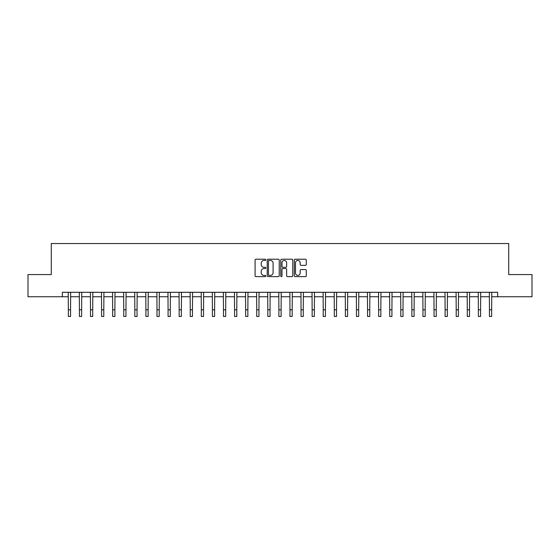 <?xml version="1.0" encoding="UTF-8"?>
<svg xmlns="http://www.w3.org/2000/svg" width="560" height="560" viewBox="0 0 560 560"><rect width="100%" height="100%" fill="white"/><g stroke="black" fill="none" stroke-linecap="round" stroke-linejoin="round"><path stroke-width="0.84" d="M265.818 259.826A0.609 0.609 0 0 0 265.209 259.217L255.962 259.217A0.868 0.868 0 0 0 255.087 260.092L255.087 275.751A0.868 0.868 0 0 0 255.962 276.626L265.209 276.626A0.609 0.609 0 0 0 265.818 276.017A0.609 0.609 0 0 0 265.209 275.408L264.012 275.408A2.786 2.786 0 0 1 261.226 272.622L261.226 271.313A2.786 2.786 0 0 1 264.012 268.527L265.209 268.527A0.609 0.609 0 0 0 265.818 267.918A0.609 0.609 0 0 0 265.209 267.309L264.012 267.309A2.786 2.786 0 0 1 261.226 264.53L261.226 263.221A2.786 2.786 0 0 1 264.012 260.435L265.209 260.435A0.609 0.609 0 0 0 265.818 259.826M305.431 265.356A0.868 0.868 0 0 0 306.299 264.481L306.299 260.092A0.868 0.868 0 0 0 305.431 259.217L295.162 259.217A0.868 0.868 0 0 0 294.294 260.092L294.294 275.751A0.868 0.868 0 0 0 295.162 276.626L305.431 276.626A0.868 0.868 0 0 0 306.299 275.751L306.299 270.445A0.868 0.868 0 0 0 305.431 269.577L301.035 269.577A0.868 0.868 0 0 0 300.167 270.445L300.167 273.077A2.331 2.331 0 0 1 297.836 275.408A2.331 2.331 0 0 1 295.512 273.077L295.512 262.766A2.331 2.331 0 0 1 297.836 260.435A2.331 2.331 0 0 1 300.167 262.766L300.167 264.481A0.868 0.868 0 0 0 301.035 265.356L305.431 265.356M62.356 296.737L28 296.737L28 274.568L51.275 274.568L51.275 243.544L508.725 243.544L508.725 274.568L532 274.568L532 296.737L497.644 296.737L497.644 292.299L62.356 292.299L62.356 296.737L68.341 296.737M279.237 260.092A0.868 0.868 0 0 0 278.369 259.217L268.1 259.217A0.868 0.868 0 0 0 267.232 260.092L267.232 275.751A0.868 0.868 0 0 0 268.1 276.626L278.369 276.626A0.868 0.868 0 0 0 279.237 275.751L279.237 260.092M281.631 259.217L291.9 259.217A0.868 0.868 0 0 1 292.768 260.092L292.768 275.751A0.868 0.868 0 0 1 291.9 276.626L287.504 276.626A0.868 0.868 0 0 1 286.636 275.751L286.636 269.402A0.868 0.868 0 0 0 285.768 268.527L282.849 268.527A0.868 0.868 0 0 0 281.981 269.402L281.981 276.017A0.609 0.609 0 0 1 281.372 276.626A0.609 0.609 0 0 1 280.763 276.017L280.763 260.092A0.868 0.868 0 0 1 281.631 259.217M70.553 296.737L79.422 296.737M81.634 296.737L90.503 296.737M92.715 296.737L101.584 296.737M103.796 296.737L112.665 296.737M114.884 296.737L123.746 296.737M125.965 296.737L134.827 296.737M137.046 296.737L145.908 296.737M148.127 296.737L156.989 296.737M159.208 296.737L168.077 296.737M170.289 296.737L179.158 296.737M181.37 296.737L190.239 296.737M192.451 296.737L201.32 296.737M203.539 296.737L212.401 296.737M214.62 296.737L223.482 296.737M225.701 296.737L234.563 296.737M236.782 296.737L245.644 296.737M247.863 296.737L256.725 296.737M258.944 296.737L267.813 296.737M270.025 296.737L278.894 296.737M281.106 296.737L289.975 296.737M292.187 296.737L301.056 296.737M303.275 296.737L312.137 296.737M314.356 296.737L323.218 296.737M325.437 296.737L334.299 296.737M336.518 296.737L345.38 296.737M347.599 296.737L356.461 296.737M358.68 296.737L367.549 296.737M369.761 296.737L378.63 296.737M380.842 296.737L389.711 296.737M391.923 296.737L400.792 296.737M403.011 296.737L411.873 296.737M414.092 296.737L422.954 296.737M425.173 296.737L434.035 296.737M436.254 296.737L445.116 296.737M447.335 296.737L456.204 296.737M458.416 296.737L467.285 296.737M469.497 296.737L478.366 296.737M480.578 296.737L489.447 296.737M491.659 296.737L497.644 296.737M269.059 260.435A0.609 0.609 0 0 0 268.45 261.044L268.45 274.792A0.609 0.609 0 0 0 269.059 275.408L270.319 275.408A2.786 2.786 0 0 0 273.105 272.622L273.105 263.221A2.786 2.786 0 0 0 270.319 260.435L269.059 260.435M286.636 262.808A2.331 2.331 0 0 0 284.305 260.484A2.331 2.331 0 0 0 281.981 262.808L281.981 266.441A0.868 0.868 0 0 0 282.849 267.309L285.768 267.309A0.868 0.868 0 0 0 286.636 266.441L286.636 262.808M68.229 292.299L68.341 309.813L70.553 309.813L70.658 292.299M68.341 309.813L68.341 316.456L70.553 316.456L70.553 309.813M79.317 292.299L79.422 309.813L81.634 309.813L81.739 292.299M79.422 309.813L79.422 316.456L81.634 316.456L81.634 309.813M90.398 292.299L90.503 309.813L92.715 309.813L92.82 292.299M90.503 309.813L90.503 316.456L92.715 316.456L92.715 309.813M101.479 292.299L101.584 309.813L103.796 309.813L103.908 292.299M101.584 309.813L101.584 316.456L103.796 316.456L103.796 309.813M112.56 292.299L112.665 309.813L114.884 309.813L114.989 292.299M112.665 309.813L112.665 316.456L114.884 316.456L114.884 309.813M123.641 292.299L123.746 309.813L125.965 309.813L126.07 292.299M123.746 309.813L123.746 316.456L125.965 316.456L125.965 309.813M134.722 292.299L134.827 309.813L137.046 309.813L137.151 292.299M134.827 309.813L134.827 316.456L137.046 316.456L137.046 309.813M145.803 292.299L145.908 309.813L148.127 309.813L148.232 292.299M145.908 309.813L145.908 316.456L148.127 316.456L148.127 309.813M156.884 292.299L156.989 309.813L159.208 309.813L159.313 292.299M156.989 309.813L156.989 316.456L159.208 316.456L159.208 309.813M167.972 292.299L168.077 309.813L170.289 309.813L170.394 292.299M168.077 309.813L168.077 316.456L170.289 316.456L170.289 309.813M179.053 292.299L179.158 309.813L181.37 309.813L181.475 292.299M179.158 309.813L179.158 316.456L181.37 316.456L181.37 309.813M190.134 292.299L190.239 309.813L192.451 309.813L192.556 292.299M190.239 309.813L190.239 316.456L192.451 316.456L192.451 309.813M201.215 292.299L201.32 309.813L203.539 309.813L203.644 292.299M201.32 309.813L201.32 316.456L203.539 316.456L203.539 309.813M212.296 292.299L212.401 309.813L214.62 309.813L214.725 292.299M212.401 309.813L212.401 316.456L214.62 316.456L214.62 309.813M223.377 292.299L223.482 309.813L225.701 309.813L225.806 292.299M223.482 309.813L223.482 316.456L225.701 316.456L225.701 309.813M234.458 292.299L234.563 309.813L236.782 309.813L236.887 292.299M234.563 309.813L234.563 316.456L236.782 316.456L236.782 309.813M245.539 292.299L245.644 309.813L247.863 309.813L247.968 292.299M245.644 309.813L245.644 316.456L247.863 316.456L247.863 309.813M256.62 292.299L256.725 309.813L258.944 309.813L259.049 292.299M256.725 309.813L256.725 316.456L258.944 316.456L258.944 309.813M267.708 292.299L267.813 309.813L270.025 309.813L270.13 292.299M267.813 309.813L267.813 316.456L270.025 316.456L270.025 309.813M278.789 292.299L278.894 309.813L281.106 309.813L281.211 292.299M278.894 309.813L278.894 316.456L281.106 316.456L281.106 309.813M289.87 292.299L289.975 309.813L292.187 309.813L292.292 292.299M289.975 309.813L289.975 316.456L292.187 316.456L292.187 309.813M300.951 292.299L301.056 309.813L303.275 309.813L303.38 292.299M301.056 309.813L301.056 316.456L303.275 316.456L303.275 309.813M312.032 292.299L312.137 309.813L314.356 309.813L314.461 292.299M312.137 309.813L312.137 316.456L314.356 316.456L314.356 309.813M323.113 292.299L323.218 309.813L325.437 309.813L325.542 292.299M323.218 309.813L323.218 316.456L325.437 316.456L325.437 309.813M334.194 292.299L334.299 309.813L336.518 309.813L336.623 292.299M334.299 309.813L334.299 316.456L336.518 316.456L336.518 309.813M345.275 292.299L345.38 309.813L347.599 309.813L347.704 292.299M345.38 309.813L345.38 316.456L347.599 316.456L347.599 309.813M356.356 292.299L356.461 309.813L358.68 309.813L358.785 292.299M356.461 309.813L356.461 316.456L358.68 316.456L358.68 309.813M367.444 292.299L367.549 309.813L369.761 309.813L369.866 292.299M367.549 309.813L367.549 316.456L369.761 316.456L369.761 309.813M378.525 292.299L378.63 309.813L380.842 309.813L380.947 292.299M378.63 309.813L378.63 316.456L380.842 316.456L380.842 309.813M389.606 292.299L389.711 309.813L391.923 309.813L392.028 292.299M389.711 309.813L389.711 316.456L391.923 316.456L391.923 309.813M400.687 292.299L400.792 309.813L403.011 309.813L403.116 292.299M400.792 309.813L400.792 316.456L403.011 316.456L403.011 309.813M411.768 292.299L411.873 309.813L414.092 309.813L414.197 292.299M411.873 309.813L411.873 316.456L414.092 316.456L414.092 309.813M422.849 292.299L422.954 309.813L425.173 309.813L425.278 292.299M422.954 309.813L422.954 316.456L425.173 316.456L425.173 309.813M433.93 292.299L434.035 309.813L436.254 309.813L436.359 292.299M434.035 309.813L434.035 316.456L436.254 316.456L436.254 309.813M445.011 292.299L445.116 309.813L447.335 309.813L447.44 292.299M445.116 309.813L445.116 316.456L447.335 316.456L447.335 309.813M456.092 292.299L456.204 309.813L458.416 309.813L458.521 292.299M456.204 309.813L456.204 316.456L458.416 316.456L458.416 309.813M467.18 292.299L467.285 309.813L469.497 309.813L469.602 292.299M467.285 309.813L467.285 316.456L469.497 316.456L469.497 309.813M478.261 292.299L478.366 309.813L480.578 309.813L480.683 292.299M478.366 309.813L478.366 316.456L480.578 316.456L480.578 309.813M489.342 292.299L489.447 309.813L491.659 309.813L491.771 292.299M489.447 309.813L489.447 316.456L491.659 316.456L491.659 309.813"/></g></svg>
